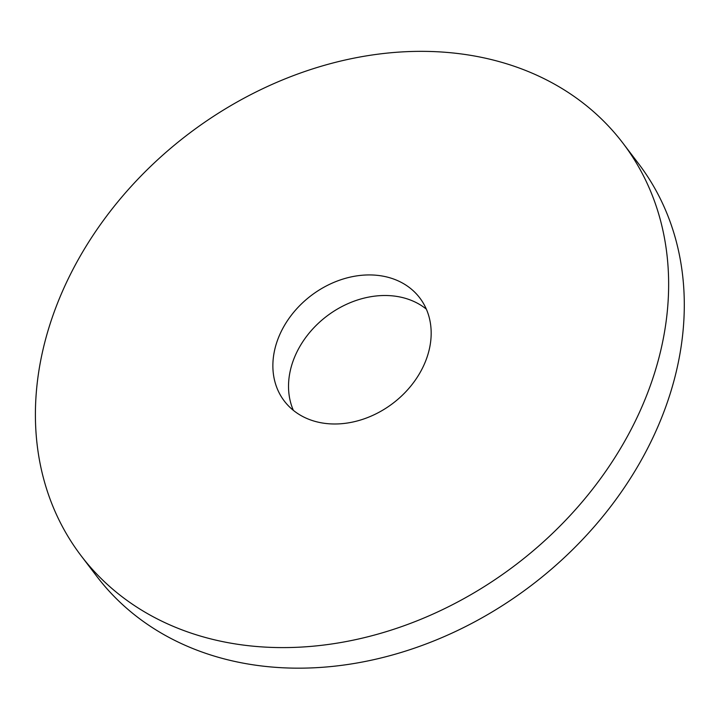 <?xml version="1.0" encoding="UTF-8"?>
<svg xmlns="http://www.w3.org/2000/svg" width="720" height="720" viewBox="0 0 720 720"><rect width="100%" height="100%" fill="white"/><g stroke="black" fill="none" stroke-linecap="round" stroke-linejoin="round"><path stroke-width="1.08" d="M622.98 143.217L638.64 163.791A340.515 270.513 142.7 0 1 531.531 585.279A340.515 270.513 142.7 0 1 96.732 576.279L81.072 555.705A340.515 270.513 142.7 0 1 103.5 220.302A340.515 270.513 142.7 0 1 448.497 52.542A340.515 270.513 142.7 0 1 622.98 143.217A340.515 270.513 142.7 0 1 515.871 564.714A340.515 270.513 142.7 0 1 81.072 555.705M293.364 410.355A85.131 67.626 142.7 0 1 310.545 331.443A85.131 67.626 142.7 0 1 391.806 295.803A85.131 67.626 142.7 0 1 426.348 309.141M376.146 275.229A85.131 67.626 142.7 0 1 419.76 297.9A85.131 67.626 142.7 0 1 392.985 403.272A85.131 67.626 142.7 0 1 284.292 401.022A85.131 67.626 142.7 0 1 289.89 317.169A85.131 67.626 142.7 0 1 376.146 275.229"/></g></svg>
